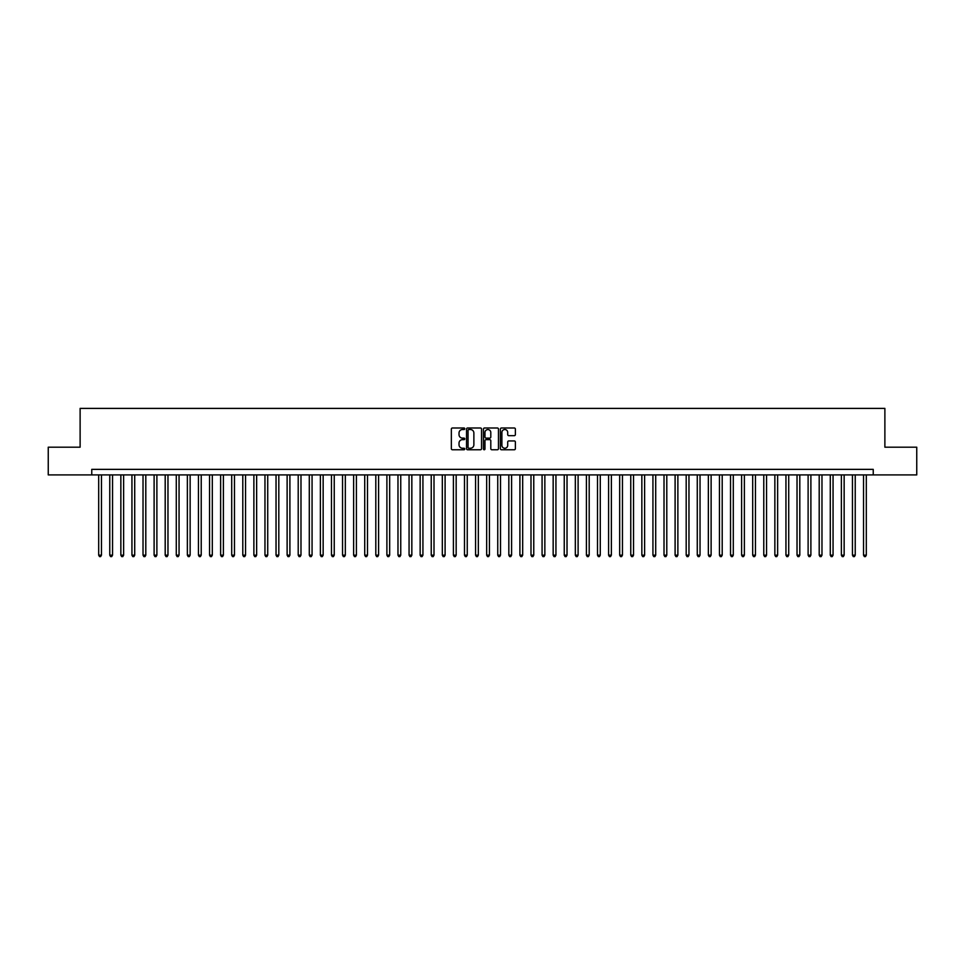 <?xml version="1.0" encoding="UTF-8"?>
<svg xmlns="http://www.w3.org/2000/svg" width="965" height="965" viewBox="0 0 965 965"><rect width="100%" height="100%" fill="white"/><g stroke="black" fill="none" stroke-linecap="round" stroke-linejoin="round"><path stroke-width="1.45" d="M464.768 428.762A0.76 0.76 0 0 0 464.008 428.002L452.44 428.002A1.086 1.086 0 0 0 451.355 429.087L451.355 448.677A1.086 1.086 0 0 0 452.44 449.762L464.008 449.762A0.76 0.76 0 0 0 464.768 449.002A0.76 0.76 0 0 0 464.008 448.243L462.512 448.243A3.486 3.486 0 0 1 459.026 444.756L459.026 443.128A3.486 3.486 0 0 1 462.512 439.642L464.008 439.642A0.76 0.76 0 0 0 464.768 438.882A0.76 0.76 0 0 0 464.008 438.122L462.512 438.122A3.486 3.486 0 0 1 459.026 434.636L459.026 433.008A3.486 3.486 0 0 1 462.512 429.522L464.008 429.522A0.76 0.76 0 0 0 464.768 428.762M514.297 435.673A1.086 1.086 0 0 0 515.382 434.588L515.382 429.087A1.086 1.086 0 0 0 514.297 428.002L501.462 428.002A1.086 1.086 0 0 0 500.377 429.087L500.377 448.677A1.086 1.086 0 0 0 501.462 449.762L514.297 449.762A1.086 1.086 0 0 0 515.382 448.677L515.382 442.042A1.086 1.086 0 0 0 514.297 440.945L508.808 440.945A1.086 1.086 0 0 0 507.711 442.042L507.711 445.323A2.907 2.907 0 0 1 504.804 448.243A2.907 2.907 0 0 1 501.897 445.323L501.897 432.429A2.907 2.907 0 0 1 504.804 429.522A2.907 2.907 0 0 1 507.711 432.429L507.711 434.588A1.086 1.086 0 0 0 508.808 435.673L514.297 435.673M91.759 474.913L48.25 474.913L48.25 447.193L80.119 447.193L80.119 408.4L884.881 408.4L884.881 447.193L916.75 447.193L916.75 474.913L873.241 474.913L873.241 469.364L91.759 469.364L91.759 474.913L873.241 474.913M481.547 429.087A1.086 1.086 0 0 0 480.461 428.002L467.615 428.002A1.086 1.086 0 0 0 466.529 429.087L466.529 448.677A1.086 1.086 0 0 0 467.615 449.762L480.461 449.762A1.086 1.086 0 0 0 481.547 448.677L481.547 429.087M484.539 428.002L497.385 428.002A1.086 1.086 0 0 1 498.471 429.087L498.471 448.677A1.086 1.086 0 0 1 497.385 449.762L491.885 449.762A1.086 1.086 0 0 1 490.799 448.677L490.799 440.728A1.086 1.086 0 0 0 489.713 439.642L486.058 439.642A1.086 1.086 0 0 0 484.973 440.728L484.973 449.002A0.76 0.76 0 0 1 484.213 449.762A0.76 0.76 0 0 1 483.453 449.002L483.453 429.087A1.086 1.086 0 0 1 484.539 428.002M468.821 429.522A0.76 0.76 0 0 0 468.061 430.281L468.061 447.483A0.76 0.76 0 0 0 468.821 448.243L470.401 448.243A3.486 3.486 0 0 0 473.875 444.756L473.875 433.008A3.486 3.486 0 0 0 470.401 429.522L468.821 429.522M490.799 432.489A2.907 2.907 0 0 0 487.88 429.582A2.907 2.907 0 0 0 484.973 432.489L484.973 437.036A1.086 1.086 0 0 0 486.058 438.122L489.713 438.122A1.086 1.086 0 0 0 490.799 437.036L490.799 432.489M98.683 474.913L98.683 555.164L101.458 555.164L101.458 474.913M101.458 555.164L100.625 556.6L99.516 556.6L98.683 555.164M109.769 474.913L109.769 555.164L112.543 555.164L112.543 474.913M112.543 555.164L111.711 556.6L110.601 556.6L109.769 555.164M120.854 474.913L120.854 555.164L123.629 555.164L123.629 474.913M123.629 555.164L122.796 556.6L121.686 556.6L120.854 555.164M131.94 474.913L131.94 555.164L134.714 555.164L134.714 474.913M134.714 555.164L133.882 556.6L132.772 556.6L131.94 555.164M143.025 474.913L143.025 555.164L145.799 555.164L145.799 474.913M145.799 555.164L144.967 556.6L143.857 556.6L143.025 555.164M154.111 474.913L154.111 555.164L156.885 555.164L156.885 474.913M156.885 555.164L156.053 556.6L154.943 556.6L154.111 555.164M165.196 474.913L165.196 555.164L167.97 555.164L167.97 474.913M167.97 555.164L167.138 556.6L166.028 556.6L165.196 555.164M176.281 474.913L176.281 555.164L179.056 555.164L179.056 474.913M179.056 555.164L178.223 556.6L177.114 556.6L176.281 555.164M187.367 474.913L187.367 555.164L190.141 555.164L190.141 474.913M190.141 555.164L189.309 556.6L188.199 556.6L187.367 555.164M198.452 474.913L198.452 555.164L201.227 555.164L201.227 474.913M201.227 555.164L200.394 556.6L199.285 556.6L198.452 555.164M209.538 474.913L209.538 555.164L212.312 555.164L212.312 474.913M212.312 555.164L211.48 556.6L210.37 556.6L209.538 555.164M220.623 474.913L220.623 555.164L223.385 555.164L223.385 474.913M223.385 555.164L222.565 556.6L221.455 556.6L220.623 555.164M231.709 474.913L231.709 555.164L234.471 555.164L234.471 474.913M234.471 555.164L233.639 556.6L232.541 556.6L231.709 555.164M242.794 474.913L242.794 555.164L245.556 555.164L245.556 474.913M245.556 555.164L244.724 556.6L243.626 556.6L242.794 555.164M253.879 474.913L253.879 555.164L256.642 555.164L256.642 474.913M256.642 555.164L255.809 556.6L254.712 556.6L253.879 555.164M264.965 474.913L264.965 555.164L267.727 555.164L267.727 474.913M267.727 555.164L266.895 556.6L265.785 556.6L264.965 555.164M276.038 474.913L276.038 555.164L278.813 555.164L278.813 474.913M278.813 555.164L277.98 556.6L276.871 556.6L276.038 555.164M287.124 474.913L287.124 555.164L289.898 555.164L289.898 474.913M289.898 555.164L289.066 556.6L287.956 556.6L287.124 555.164M298.209 474.913L298.209 555.164L300.984 555.164L300.984 474.913M300.984 555.164L300.151 556.6L299.041 556.6L298.209 555.164M309.295 474.913L309.295 555.164L312.069 555.164L312.069 474.913M312.069 555.164L311.237 556.6L310.127 556.6L309.295 555.164M320.38 474.913L320.38 555.164L323.154 555.164L323.154 474.913M323.154 555.164L322.322 556.6L321.212 556.6L320.38 555.164M331.465 474.913L331.465 555.164L334.24 555.164L334.24 474.913M334.24 555.164L333.407 556.6L332.298 556.6L331.465 555.164M342.551 474.913L342.551 555.164L345.325 555.164L345.325 474.913M345.325 555.164L344.493 556.6L343.383 556.6L342.551 555.164M353.636 474.913L353.636 555.164L356.411 555.164L356.411 474.913M356.411 555.164L355.578 556.6L354.469 556.6L353.636 555.164M364.722 474.913L364.722 555.164L367.496 555.164L367.496 474.913M367.496 555.164L366.664 556.6L365.554 556.6L364.722 555.164M375.807 474.913L375.807 555.164L378.582 555.164L378.582 474.913M378.582 555.164L377.749 556.6L376.639 556.6L375.807 555.164M386.893 474.913L386.893 555.164L389.667 555.164L389.667 474.913M389.667 555.164L388.835 556.6L387.725 556.6L386.893 555.164M397.978 474.913L397.978 555.164L400.752 555.164L400.752 474.913M400.752 555.164L399.92 556.6L398.81 556.6L397.978 555.164M409.064 474.913L409.064 555.164L411.838 555.164L411.838 474.913M411.838 555.164L411.006 556.6L409.896 556.6L409.064 555.164M420.149 474.913L420.149 555.164L422.923 555.164L422.923 474.913M422.923 555.164L422.091 556.6L420.981 556.6L420.149 555.164M431.234 474.913L431.234 555.164L434.009 555.164L434.009 474.913M434.009 555.164L433.176 556.6L432.067 556.6L431.234 555.164M442.32 474.913L442.32 555.164L445.094 555.164L445.094 474.913M445.094 555.164L444.262 556.6L443.152 556.6L442.32 555.164M453.405 474.913L453.405 555.164L456.168 555.164L456.168 474.913M456.168 555.164L455.347 556.6L454.238 556.6L453.405 555.164M464.491 474.913L464.491 555.164L467.253 555.164L467.253 474.913M467.253 555.164L466.433 556.6L465.323 556.6L464.491 555.164M475.576 474.913L475.576 555.164L478.338 555.164L478.338 474.913M478.338 555.164L477.506 556.6L476.408 556.6L475.576 555.164M486.662 474.913L486.662 555.164L489.424 555.164L489.424 474.913M489.424 555.164L488.592 556.6L487.494 556.6L486.662 555.164M497.747 474.913L497.747 555.164L500.509 555.164L500.509 474.913M500.509 555.164L499.677 556.6L498.567 556.6L497.747 555.164M508.832 474.913L508.832 555.164L511.595 555.164L511.595 474.913M511.595 555.164L510.762 556.6L509.653 556.6L508.832 555.164M519.906 474.913L519.906 555.164L522.68 555.164L522.68 474.913M522.68 555.164L521.848 556.6L520.738 556.6L519.906 555.164M530.991 474.913L530.991 555.164L533.766 555.164L533.766 474.913M533.766 555.164L532.933 556.6L531.824 556.6L530.991 555.164M542.077 474.913L542.077 555.164L544.851 555.164L544.851 474.913M544.851 555.164L544.019 556.6L542.909 556.6L542.077 555.164M553.162 474.913L553.162 555.164L555.937 555.164L555.937 474.913M555.937 555.164L555.104 556.6L553.994 556.6L553.162 555.164M564.248 474.913L564.248 555.164L567.022 555.164L567.022 474.913M567.022 555.164L566.19 556.6L565.08 556.6L564.248 555.164M575.333 474.913L575.333 555.164L578.107 555.164L578.107 474.913M578.107 555.164L577.275 556.6L576.165 556.6L575.333 555.164M586.418 474.913L586.418 555.164L589.193 555.164L589.193 474.913M589.193 555.164L588.361 556.6L587.251 556.6L586.418 555.164M597.504 474.913L597.504 555.164L600.278 555.164L600.278 474.913M600.278 555.164L599.446 556.6L598.336 556.6L597.504 555.164M608.589 474.913L608.589 555.164L611.364 555.164L611.364 474.913M611.364 555.164L610.531 556.6L609.422 556.6L608.589 555.164M619.675 474.913L619.675 555.164L622.449 555.164L622.449 474.913M622.449 555.164L621.617 556.6L620.507 556.6L619.675 555.164M630.76 474.913L630.76 555.164L633.535 555.164L633.535 474.913M633.535 555.164L632.702 556.6L631.593 556.6L630.76 555.164M641.846 474.913L641.846 555.164L644.62 555.164L644.62 474.913M644.62 555.164L643.788 556.6L642.678 556.6L641.846 555.164M652.931 474.913L652.931 555.164L655.705 555.164L655.705 474.913M655.705 555.164L654.873 556.6L653.763 556.6L652.931 555.164M664.017 474.913L664.017 555.164L666.791 555.164L666.791 474.913M666.791 555.164L665.959 556.6L664.849 556.6L664.017 555.164M675.102 474.913L675.102 555.164L677.876 555.164L677.876 474.913M677.876 555.164L677.044 556.6L675.934 556.6L675.102 555.164M686.187 474.913L686.187 555.164L688.962 555.164L688.962 474.913M688.962 555.164L688.129 556.6L687.02 556.6L686.187 555.164M697.273 474.913L697.273 555.164L700.035 555.164L700.035 474.913M700.035 555.164L699.215 556.6L698.105 556.6L697.273 555.164M708.358 474.913L708.358 555.164L711.121 555.164L711.121 474.913M711.121 555.164L710.288 556.6L709.191 556.6L708.358 555.164M719.444 474.913L719.444 555.164L722.206 555.164L722.206 474.913M722.206 555.164L721.374 556.6L720.276 556.6L719.444 555.164M730.529 474.913L730.529 555.164L733.291 555.164L733.291 474.913M733.291 555.164L732.459 556.6L731.361 556.6L730.529 555.164M741.615 474.913L741.615 555.164L744.377 555.164L744.377 474.913M744.377 555.164L743.545 556.6L742.435 556.6L741.615 555.164M752.688 474.913L752.688 555.164L755.462 555.164L755.462 474.913M755.462 555.164L754.63 556.6L753.52 556.6L752.688 555.164M763.773 474.913L763.773 555.164L766.548 555.164L766.548 474.913M766.548 555.164L765.715 556.6L764.606 556.6L763.773 555.164M774.859 474.913L774.859 555.164L777.633 555.164L777.633 474.913M777.633 555.164L776.801 556.6L775.691 556.6L774.859 555.164M785.944 474.913L785.944 555.164L788.719 555.164L788.719 474.913M788.719 555.164L787.886 556.6L786.777 556.6L785.944 555.164M797.03 474.913L797.03 555.164L799.804 555.164L799.804 474.913M799.804 555.164L798.972 556.6L797.862 556.6L797.03 555.164M808.115 474.913L808.115 555.164L810.889 555.164L810.889 474.913M810.889 555.164L810.057 556.6L808.947 556.6L808.115 555.164M819.201 474.913L819.201 555.164L821.975 555.164L821.975 474.913M821.975 555.164L821.143 556.6L820.033 556.6L819.201 555.164M830.286 474.913L830.286 555.164L833.06 555.164L833.06 474.913M833.06 555.164L832.228 556.6L831.118 556.6L830.286 555.164M841.371 474.913L841.371 555.164L844.146 555.164L844.146 474.913M844.146 555.164L843.314 556.6L842.204 556.6L841.371 555.164M852.457 474.913L852.457 555.164L855.231 555.164L855.231 474.913M855.231 555.164L854.399 556.6L853.289 556.6L852.457 555.164M863.542 474.913L863.542 555.164L866.317 555.164L866.317 474.913M866.317 555.164L865.484 556.6L864.375 556.6L863.542 555.164"/></g></svg>
